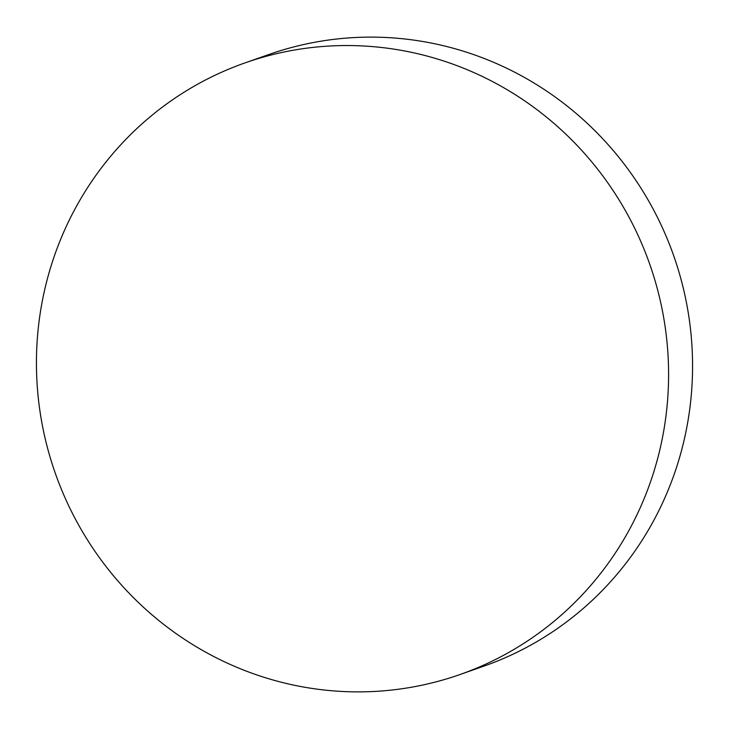 <?xml version="1.0" encoding="UTF-8"?>
<svg xmlns="http://www.w3.org/2000/svg" width="729" height="729" viewBox="0 0 729 729"><rect width="100%" height="100%" fill="white"/><g stroke="black" fill="none" stroke-linecap="round" stroke-linejoin="round"><path stroke-width="1.09" d="M245.09 62.867L269.065 54.447A324.159 315.065 70.6 0 1 690.39 403.875A324.159 315.065 70.6 0 1 483.91 666.133L459.935 674.553A324.159 315.065 70.6 0 1 38.61 325.125A324.159 315.065 70.6 0 1 245.09 62.867A324.159 315.065 70.6 0 1 666.415 412.295A324.159 315.065 70.6 0 1 459.935 674.553"/></g></svg>
